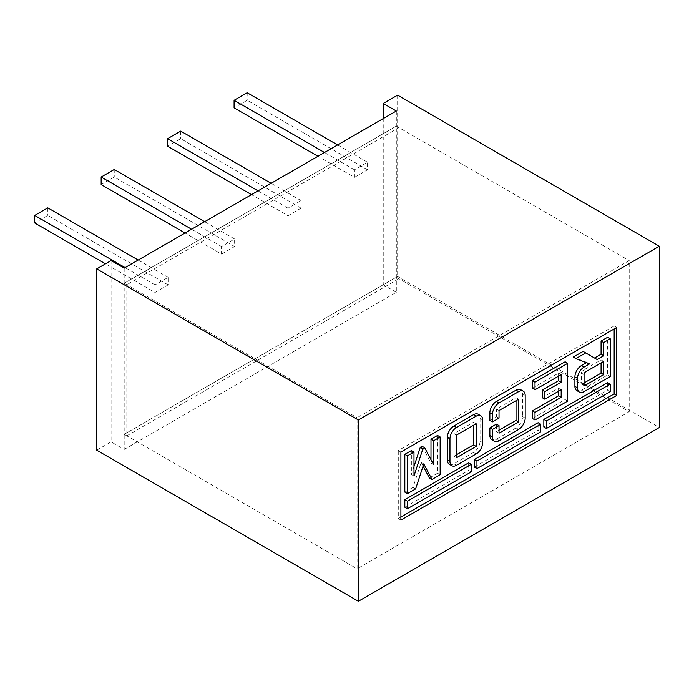 <?xml version="1.0" encoding="UTF-8"?>
<svg xmlns="http://www.w3.org/2000/svg" width="694" height="694" viewBox="0 0 694 694"><rect width="100%" height="100%" fill="white"/><g stroke="black" fill="none" stroke-linecap="round" stroke-linejoin="round"><path stroke-width="0.52" stroke-dasharray="3.47 2.6" d="M603.693 361.427L601.082 359.917L601.082 362.936M584.07 382.958L583.09 383.522A2.316 1.336 -60 0 1 581.936 383.635A2.316 1.336 -60 0 1 581.451 382.576L581.451 373.138A2.316 1.336 -60 0 1 583.09 370.301L601.082 359.917M449.27 464.234A9.248 5.344 120 0 0 453.893 463.783L473.516 452.445A9.248 5.344 120 0 0 480.057 441.115L480.057 418.456A9.248 5.344 120 0 0 478.14 414.223M597.152 359.535L583.09 351.416M573.279 357.08L586.916 362.424L586.421 362.719M589.536 363.934L586.916 362.424M576.827 390.592A9.248 5.344 120 0 0 581.451 390.132L607.623 375.02L607.623 337.258M610.234 376.538L607.623 375.02M430.991 459.714L430.991 463.176L422.091 446.259M433.611 464.685L430.991 463.176M413.988 466.515L411.369 474.505L411.369 450.562M413.988 476.015L411.369 474.505M404.828 492.107L413.008 487.388L421.18 462.412L423.097 466.056M415.619 488.897L413.008 487.388M423.8 463.922L421.18 462.412M429.36 477.94L437.541 473.221L437.541 435.45M440.152 474.731L437.541 473.221M567.718 401.08L565.098 399.571L565.098 361.808M532.393 388.241L558.557 373.138L558.557 376.157M561.177 374.647L558.557 373.138M542.205 397.688L558.557 388.241L558.557 391.26M561.177 389.75L558.557 388.241M532.393 418.456L565.098 399.571M499.029 433.186L496.41 431.677L496.41 424.121M491.786 439.684A9.248 5.344 120 0 0 496.41 439.233L516.041 427.903A9.248 5.344 120 0 0 522.582 416.565L522.582 393.906A9.248 5.344 120 0 0 520.665 389.672M489.869 420.347L496.41 416.565L496.41 409.018L516.041 397.688L516.041 400.707M499.029 418.083L496.41 416.565M499.029 410.527L496.41 409.018M518.652 399.197L516.041 397.688M499.029 430.167L496.41 431.677M471.226 471.903L468.606 470.385L468.606 462.837M404.828 507.21L468.606 470.385M540.73 431.772L538.119 430.263L538.119 422.707M474.332 467.088L538.119 430.263M610.234 391.642L607.623 390.132L607.623 382.576M543.836 426.957L607.623 390.132M616.775 327.438L614.164 325.928L614.164 328.947M400.906 452.072L398.287 450.562L614.164 325.928M400.906 520.058L398.287 518.539L398.287 450.562M400.906 517.03L398.287 518.539M476.136 423.748L473.516 422.23L473.516 425.257M456.505 435.077L453.893 433.568L473.516 422.23M456.505 457.736L453.893 456.227L453.893 433.568M456.505 454.717L453.893 456.227M396.326 111.023L396.326 126.135L124.191 283.247L124.191 434.323L396.326 277.21L629.206 411.663L629.206 260.588L357.072 417.701L357.072 568.776L629.206 411.663M96.718 450.18L111.109 441.878L124.191 449.426L124.191 434.323L357.072 568.776M124.191 268.136L124.191 283.247L126.811 284.757L126.811 435.832L124.191 434.323L396.326 277.21L396.326 126.135L629.206 260.588M124.191 449.426L396.326 292.313L396.326 277.21L398.937 278.719L398.937 127.644L396.326 126.135L124.191 283.247L357.072 417.701M396.326 292.313L383.244 284.757L397.636 276.446L659.3 427.521M111.109 260.588L111.109 441.878M383.244 118.579L383.244 284.757M397.636 95.165L397.636 276.446M155.066 292.46L168.148 284.904L168.148 277.357L155.066 284.904L155.066 292.46L105.479 263.833M155.066 284.904L125.102 267.606M168.148 284.904L47.782 215.418L34.7 222.965M47.782 207.862L47.782 215.418M168.148 277.357L138.193 260.059M354.461 177.343L367.542 169.787L367.542 162.24L354.461 169.787L354.461 177.343L317.956 156.271M354.461 169.787L324.497 152.489M367.542 169.787L247.177 100.3L234.086 107.848M247.177 92.744L247.177 100.3M367.542 162.24L337.579 144.942M221.533 254.091L234.615 246.535L234.615 238.979L221.533 246.535L221.533 254.091L185.029 233.011M221.533 246.535L191.57 229.237M234.615 246.535L114.25 177.039L101.159 184.595M114.25 169.492L114.25 177.039M234.615 238.979L204.652 221.681M287.993 215.721L301.075 208.165L301.075 200.609L287.993 208.165L287.993 215.721L251.488 194.641M287.993 208.165L258.029 190.867M301.075 208.165L180.709 138.67L167.627 146.226M180.709 131.114L180.709 138.67M301.075 200.609L271.12 183.311M126.811 435.832L398.937 278.719M398.937 127.644L126.811 284.757M585.71 371.811L583.09 370.301M584.07 374.647L581.451 373.138M583.09 383.522L581.451 382.576M482.677 419.965L480.057 418.456M456.505 465.292L453.893 463.783M476.136 453.963L473.516 452.445M482.677 442.625L480.057 441.115M584.07 391.642L581.451 390.132M499.029 440.742L496.41 439.233M518.652 429.413L516.041 427.903M525.193 418.083L522.582 416.565M525.193 395.415L522.582 393.906M584.548 385.144L581.936 383.635"/><path stroke-width="1.04" d="M603.693 374.647L585.71 385.031A2.316 1.336 -60 0 1 584.548 385.144A2.316 1.336 -60 0 1 584.07 384.086L584.07 374.647A2.316 1.336 -60 0 1 585.71 371.811L603.693 361.427L603.693 374.647L601.082 373.138L584.07 382.958M601.082 362.936L601.082 373.138M482.677 419.965A9.248 5.344 120 0 0 480.76 415.732A9.248 5.344 120 0 0 476.136 416.192L456.505 427.521A9.248 5.344 120 0 0 449.964 438.851L449.964 461.51A9.248 5.344 120 0 0 451.881 465.743A9.248 5.344 120 0 0 456.505 465.292L476.136 453.963A9.248 5.344 120 0 0 482.677 442.625L482.677 419.965M480.76 415.732L478.14 414.223A9.248 5.344 120 0 0 473.516 414.682L453.893 426.012A9.248 5.344 120 0 0 447.352 437.341L447.352 460.001A9.248 5.344 120 0 0 449.27 464.234L451.881 465.743M603.693 342.541L603.693 355.762L597.152 359.535L585.71 352.925L575.89 358.598L589.536 363.934L584.07 367.091A9.248 5.344 120 0 0 577.529 378.421L577.529 387.868A9.248 5.344 120 0 0 579.447 392.101A9.248 5.344 120 0 0 584.07 391.642L610.234 376.538L610.234 338.767L603.693 342.541L601.082 341.032L601.082 354.252L594.541 358.026M610.234 338.767L607.623 337.258L601.082 341.032M603.693 355.762L601.082 354.252M585.71 352.925L583.09 351.416L573.279 357.08L575.89 358.598M586.421 362.719L581.451 365.582A9.248 5.344 120 0 0 574.91 376.911L574.91 386.35A9.248 5.344 120 0 0 576.827 390.592L579.447 392.101M433.611 440.742L433.611 464.685L424.702 447.769L422.898 448.818L413.988 476.015L413.988 452.072L407.447 455.845L407.447 493.616L415.619 488.897L423.8 463.922L431.98 479.45L440.152 474.731L440.152 436.96L433.611 440.742L430.991 439.233L430.991 459.714M440.152 436.96L437.541 435.45L430.991 439.233M424.702 447.769L422.091 446.259L420.278 447.309L413.988 466.515M422.898 448.818L420.278 447.309M413.988 452.072L411.369 450.562L404.828 454.336L404.828 492.107L407.447 493.616M407.447 455.845L404.828 454.336M423.097 466.056L429.36 477.94L431.98 479.45M567.718 401.08L567.718 363.318L565.098 361.808L532.393 380.685L532.393 388.241L535.005 389.75L561.177 374.647L561.177 382.203L558.557 380.685L542.205 390.132L542.205 397.688L544.825 399.197L561.177 389.75L561.177 397.306L558.557 395.797L532.393 410.9L532.393 418.456L535.005 419.965L567.718 401.08M567.718 363.318L535.005 382.203L532.393 380.685M535.005 382.203L535.005 389.75M558.557 376.157L558.557 380.685M561.177 382.203L544.825 391.642L542.205 390.132M544.825 391.642L544.825 399.197M558.557 391.26L558.557 395.797M561.177 397.306L535.005 412.418L532.393 410.9M535.005 412.418L535.005 419.965M492.488 421.857L499.029 418.083L499.029 410.527L518.652 399.197L518.652 421.857L499.029 433.186L499.029 425.63L496.41 424.121L489.869 427.903L489.869 435.45A9.248 5.344 120 0 0 491.786 439.684L494.406 441.202A9.248 5.344 120 0 0 499.029 440.742L518.652 429.413A9.248 5.344 120 0 0 525.193 418.083L525.193 395.415A9.248 5.344 120 0 0 523.276 391.182A9.248 5.344 120 0 0 518.652 391.642L499.029 402.971A9.248 5.344 120 0 0 492.488 414.301L492.488 421.857L489.869 420.347L489.869 412.791A9.248 5.344 120 0 1 496.41 401.462L516.041 390.132A9.248 5.344 120 0 1 520.665 389.672L523.276 391.182M499.029 425.63L492.488 429.413L489.869 427.903M492.488 429.413L492.488 436.96A9.248 5.344 120 0 0 494.406 441.202M516.041 400.707L516.041 420.347L499.029 430.167M518.652 421.857L516.041 420.347M471.226 471.903L471.226 464.347L468.606 462.837L404.828 499.663L404.828 507.21L407.447 508.719L471.226 471.903M471.226 464.347L407.447 501.172L404.828 499.663M407.447 501.172L407.447 508.719M540.73 431.772L540.73 424.216L538.119 422.707L474.332 459.532L474.332 467.088L476.952 468.597L540.73 431.772M540.73 424.216L476.952 461.042L474.332 459.532M476.952 461.042L476.952 468.597M610.234 391.642L610.234 384.086L607.623 382.576L543.836 419.402L543.836 426.957L546.456 428.467L610.234 391.642M610.234 384.086L546.456 420.911L543.836 419.402M546.456 420.911L546.456 428.467M616.775 395.415L400.906 520.058L400.906 452.072L616.775 327.438L616.775 395.415L614.164 393.906L400.906 517.03M614.164 328.947L614.164 393.906M476.136 446.407L456.505 457.736L456.505 435.077L476.136 423.748L476.136 446.407L473.516 444.897L456.505 454.717M473.516 425.257L473.516 444.897M659.3 246.231L659.3 427.521L358.382 601.256L96.718 450.18L96.718 268.89L358.382 419.965L659.3 246.231L397.636 95.165L383.244 103.467L396.326 111.023L124.191 268.136L111.109 260.588L96.718 268.89M358.382 419.965L358.382 601.256M383.244 103.467L383.244 118.579M125.102 267.606L34.7 215.418L47.782 207.862L138.193 260.059M105.479 263.833L34.7 222.965L34.7 215.418M324.497 152.489L234.086 100.3L247.177 92.744L337.579 144.942M317.956 156.271L234.086 107.848L234.086 100.3M191.57 229.237L101.159 177.039L114.25 169.492L204.652 221.681M185.029 233.011L101.159 184.595L101.159 177.039M258.029 190.867L167.627 138.67L180.709 131.114L271.12 183.311M251.488 194.641L167.627 146.226L167.627 138.67M585.71 385.031L584.07 384.086M476.136 416.192L473.516 414.682M456.505 427.521L453.893 426.012M449.964 438.851L447.352 437.341M449.964 461.51L447.352 460.001M584.07 367.091L581.451 365.582M577.529 378.421L574.91 376.911M577.529 387.868L574.91 386.35M492.488 436.96L489.869 435.45M518.652 391.642L516.041 390.132M499.029 402.971L496.41 401.462M492.488 414.301L489.869 412.791"/></g></svg>
